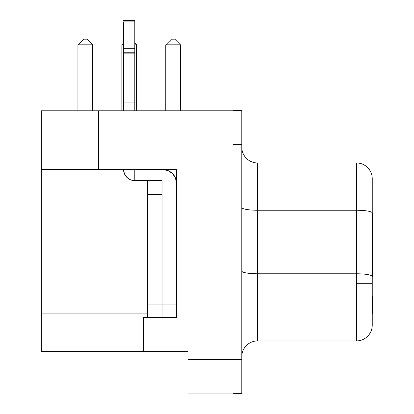 <?xml version="1.0" encoding="UTF-8"?>
<svg xmlns="http://www.w3.org/2000/svg" width="414" height="414" viewBox="0 0 414 414"><rect width="100%" height="100%" fill="white"/><g stroke="black" fill="none" stroke-linecap="round" stroke-linejoin="round"><path stroke-width="0.62" d="M134.798 48.314L123.538 48.314L123.538 52.236L134.798 52.236L134.798 48.314L123.538 48.314L123.538 21.885L134.798 21.885L134.798 48.314L134.798 20.7L134.798 21.885L123.538 21.885L123.538 53.872L134.798 53.872L134.798 110.807L134.798 102.926L123.538 102.926L134.798 102.926L134.798 52.236L123.538 52.236L123.538 53.872L134.798 53.872L134.798 48.314M241.807 207.502A15.768 2.738 180 0 0 257.575 210.245L257.575 340.924A15.768 15.768 0 0 0 241.807 356.692A15.768 15.768 0 0 1 257.575 340.924L356.47 340.924A15.768 15.768 0 0 0 372.238 325.156L372.238 212.982A15.768 2.738 180 0 0 356.47 210.245A15.768 2.738 0 0 1 372.238 212.982L372.238 178.729A15.768 15.768 0 0 0 356.47 162.961L356.47 283.704L372.238 283.704L372.238 276.505A15.768 2.738 180 0 0 356.47 273.768L257.575 273.768L257.575 210.245L356.47 210.245L356.47 162.961L257.575 162.961L257.575 210.245L356.47 210.245L356.47 273.768L257.575 273.768L257.575 340.924L356.47 340.924L356.47 273.768A15.768 2.738 0 0 1 372.238 276.505L372.238 178.729A15.768 15.768 0 0 0 356.47 162.961L257.575 162.961A15.768 15.768 0 0 1 241.807 147.193A15.768 15.768 0 0 0 257.575 162.961L257.575 210.245A15.768 2.738 0 0 1 241.807 207.517M147.643 317.383L147.643 180.866L162.06 180.866L147.643 180.866L147.643 317.383L162.06 317.383L147.643 317.383M176.478 183.123L175.448 177.948L176.478 183.123A13.517 13.517 0 0 0 162.961 169.605L134.798 169.605L134.798 180.644L162.06 180.644L162.06 304.093L147.643 304.093L176.478 304.093L162.06 304.093L162.06 317.61L162.06 180.644L134.798 180.644L134.798 169.605L162.961 169.605L168.131 170.635L172.519 173.564L175.448 177.948L172.519 173.564M176.478 169.378L41.312 169.378L41.312 110.807L233.02 110.807L233.02 144.372L233.02 110.807L41.312 110.807L41.312 313.103L41.312 169.378L98.532 169.378L98.532 110.807L98.532 169.378L176.478 169.378L176.478 317.61L176.478 169.378M233.02 393.3L233.02 144.372L233.02 393.3L241.807 393.3L241.807 110.585L233.02 110.585L241.807 110.585L241.807 144.372L233.02 144.372L241.807 144.372L241.807 359.507L233.02 359.507L241.807 359.507L241.807 393.3L233.02 393.3M372.238 283.704L356.47 283.704L356.47 340.924A15.768 15.768 0 0 0 372.238 325.156L372.238 283.704M257.575 273.768A15.768 2.738 0 0 1 241.807 271.03A15.768 2.738 180 0 0 257.575 273.768M372.46 212.982L372.46 276.505L372.46 212.982M372.46 313.905L372.688 296.548L372.46 313.905M187.966 393.072L233.02 393.072L187.966 393.072L187.966 359.507L187.966 393.072M233.02 359.507L187.966 359.507L187.966 351.398L143.586 351.398L143.586 317.61L176.478 317.61L143.586 317.61L143.586 351.398L41.312 351.398L41.312 313.103L147.643 313.103L41.312 313.103L41.312 351.398L187.966 351.398L187.966 359.507L233.02 359.507M180.416 110.807L180.416 44.805L180.416 110.807M165.776 110.807L165.776 44.805L180.416 44.805L165.776 44.805L165.776 110.807M174.786 39.175L171.406 39.175L174.786 39.175L180.416 44.805L174.786 39.175M92.56 110.807L92.56 44.805L92.56 110.807M77.92 110.807L77.92 44.805L92.56 44.805L77.92 44.805L77.92 110.807M86.93 39.175L83.55 39.175L86.93 39.175L92.56 44.805L86.93 39.175M136.491 110.807L136.491 44.805L136.491 110.807M121.845 110.807L121.845 44.805L123.538 44.805L121.845 44.805L121.845 110.807M134.798 44.805L136.491 44.805L134.798 44.805M77.92 44.805L83.55 39.175L77.92 44.805M121.845 44.805L123.538 43.113L121.845 44.805M134.798 43.113L136.491 44.805L134.798 43.113M165.776 44.805L171.406 39.175L165.776 44.805M162.06 194.383L147.643 194.383L162.06 194.383M126.834 177.342L130.488 179.785L126.834 177.342L124.397 173.689L123.538 169.378A11.266 11.266 0 0 0 134.798 180.644L130.488 179.785L126.834 177.342L130.488 179.785M123.538 110.807L123.538 53.872L123.538 110.807M123.538 20.7L134.798 20.7"/></g></svg>
